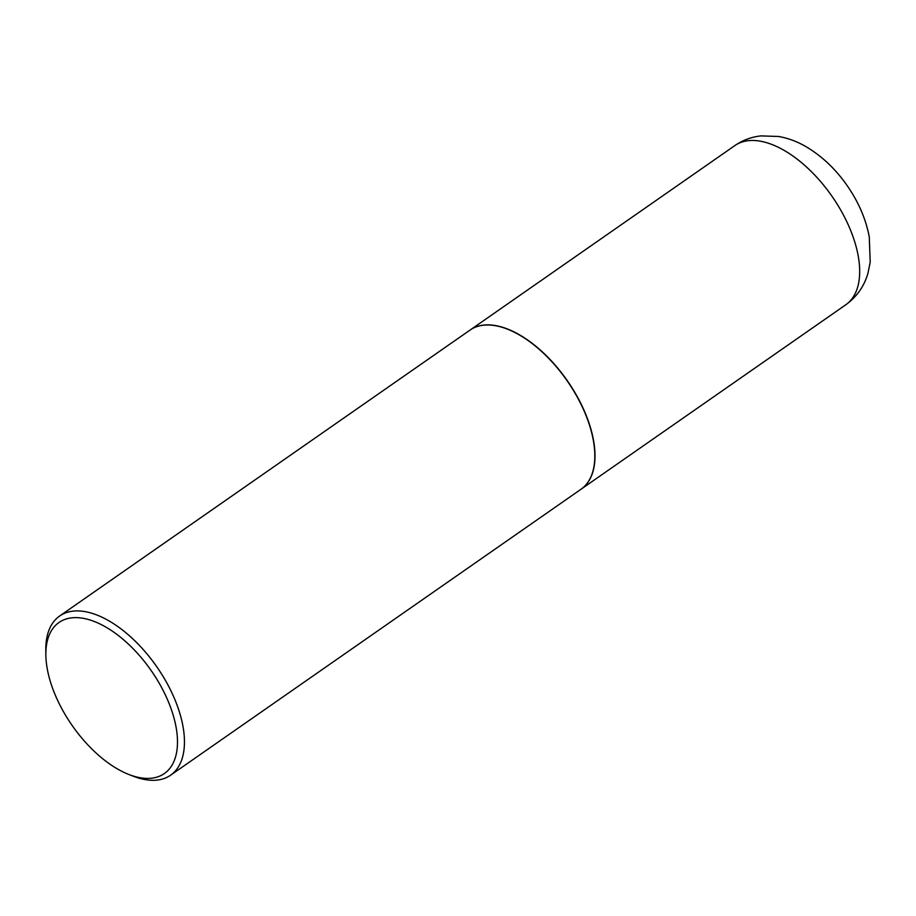 <?xml version="1.0" encoding="UTF-8"?>
<svg xmlns="http://www.w3.org/2000/svg" width="916" height="916" viewBox="0 0 916 916"><rect width="100%" height="100%" fill="white"/><g stroke="black" fill="none" stroke-linecap="round" stroke-linejoin="round"><path stroke-width="1.37" d="M581.03 489.236A97.016 50.689 -124.9 0 0 581.122 489.167A97.016 50.689 -124.9 0 0 574.527 391.888A97.016 50.689 -124.9 0 0 483.717 325.077A97.016 50.689 -124.9 0 0 470.206 329.978A97.016 50.689 -124.9 0 0 470.114 330.035M129.064 774.57L133.45 776.264A97.016 50.689 -124.9 0 0 157.048 780.1A97.016 50.689 -124.9 0 0 170.571 775.211L580.95 489.293A97.016 50.689 -124.9 0 0 594.805 454.84A97.016 50.689 -124.9 0 0 507.155 329.039A97.016 50.689 -124.9 0 0 483.545 325.203A97.016 50.689 -124.9 0 0 470.034 330.092L59.655 616.01A97.016 50.689 -124.9 0 0 45.8 650.463L45.869 655.158A92.081 48.113 -124.9 0 0 129.064 774.57A92.081 48.113 -124.9 0 0 151.472 778.211A92.081 48.113 -124.9 0 0 164.056 692.256A92.081 48.113 -124.9 0 0 71.849 617.819A92.081 48.113 -124.9 0 0 45.869 655.158M170.571 775.211A97.016 50.689 -124.9 0 0 163.975 677.92A97.016 50.689 -124.9 0 0 73.165 611.121A97.016 50.689 -124.9 0 0 59.655 616.01M594.805 454.714A96.764 50.563 -124.9 0 0 594.793 454.599A96.764 50.563 -124.9 0 0 507.372 329.119A96.764 50.563 -124.9 0 0 507.258 329.073M734.884 145.564C742.796 140.148 751.486 136.919 760.944 135.9L778.566 136.473C788.47 138.236 797.905 141.808 806.87 147.178C822.476 156.613 835.953 169.483 847.289 185.811C858.567 202.058 865.895 219.107 869.273 236.935L870.2 262.182L867.933 273.346C864.2 286.284 856.826 296.761 845.8 304.765A97.016 50.689 -124.9 0 0 839.205 207.474A97.016 50.689 -124.9 0 0 748.406 140.675A97.016 50.689 -124.9 0 0 734.884 145.564L470.206 329.978M845.8 304.765L581.122 489.167"/></g></svg>
